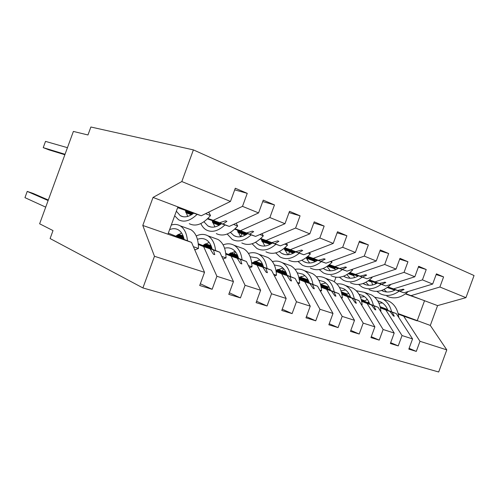 <?xml version="1.0" encoding="UTF-8"?>
<svg xmlns="http://www.w3.org/2000/svg" width="499" height="499" viewBox="0 0 499 499"><rect width="100%" height="100%" fill="white"/><g stroke="black" fill="none" stroke-linecap="round" stroke-linejoin="round"><path stroke-width="0.75" d="M168.313 233.164L191.535 242.402L204.528 272.317L154.472 256.293L142.901 287.935L50.106 238.553L53.013 230.588L39.627 223.789L73.384 131.43L87.967 134.973L90.88 127.008L193.394 149.893L181.817 181.549L230.469 201.434L235.297 188.248L247.255 193.338L242.495 206.349L258.582 212.923L263.254 200.149L274.481 204.927L269.865 217.533L240.487 230.675L235.085 228.816M142.901 287.935L438.69 371.992L446.792 349.88L419.996 341.304L416.291 351.396L409.099 348.352M320.57 284.53L328.217 287.468M341.522 292.576L346.674 294.553M361.419 300.217L369.491 303.317M380.338 307.478L396.281 313.603L392.195 312.181L394.285 316.247L393.38 315.942L389.981 311.413L385.827 309.966L402.026 335.546L398.233 345.901L390.673 342.676M416.291 351.396L408.818 349.125L412.554 338.921L396.281 313.603M436.138 274.575L443.592 276.914L436.407 273.851L432.664 284.062L422.428 279.877L393.555 288.877L388.097 286.956M387.842 287.156L403.897 292.807L432.664 284.062M376.945 283.32L368.817 280.457M353.697 275.136L348.813 273.415M334.966 268.537L327.756 265.998M299.562 277.051L308.307 280.419M320.751 285.21L327.675 287.873M341.696 293.269L350.379 296.612M361.582 300.922L378.074 307.272L373.782 305.775L375.809 309.91L374.861 309.586L371.462 304.97L367.089 303.448L383.12 329.496L379.228 340.118L371.275 336.7M398.233 345.901L390.368 343.512L394.204 333.045L378.074 307.272M418.38 267.077L426.227 269.522L418.661 266.298L414.825 276.77L404.053 272.367L375.017 281.829L369.541 279.908M369.266 280.12L385.883 285.958L414.825 276.77M358.008 276.165L349.256 273.09M334.854 268.025L328.192 265.686M315.175 261.114L306.168 257.946M277.974 269.373L286.064 272.491M298.857 277.432L307.733 280.856M320.932 285.952L330.282 289.557M341.865 294.03L358.937 300.616L354.421 299.044L356.38 303.242L355.382 302.899L351.976 298.196L347.379 296.593L363.197 323.115L359.199 334.024L350.822 330.394M379.228 340.118L370.944 337.598L374.88 326.857L358.937 300.616M399.674 259.187L407.945 261.738L399.98 258.351L396.044 269.098L384.692 264.458L355.506 274.413L350.024 272.491M349.73 272.722L366.946 278.76L396.044 269.098M338.085 268.637L328.66 265.337M315.062 260.565L306.442 257.546M293.693 253.074L284.686 249.912M255.226 261.264L262.455 264.065M277.195 269.772L286.432 273.346M299.038 278.224L309.112 282.122M321.1 286.763L338.79 293.612L334.037 291.959L335.914 296.219L334.86 295.857L331.461 291.06L326.614 289.376L342.177 316.385L338.072 327.6L329.234 323.732M359.199 334.024L350.466 331.367L354.508 320.333L338.79 293.612M379.957 250.872L388.69 253.542L380.288 249.968L376.246 261.002L364.258 256.106L334.96 266.597L329.471 264.682M329.165 264.938L347.011 271.175L376.246 261.002M317.096 260.715L306.935 257.16M294.26 252.725L284.442 249.294M270.233 244.323L262.118 241.659M235.316 251.596L234.449 253.954L237.487 255.132M254.396 261.701L262.842 264.981M276.384 270.24L286.782 274.275M299.207 279.103L317.564 286.226L312.549 284.48L314.326 288.809L313.216 288.428L309.829 283.538L304.714 281.76L319.965 309.274L315.742 320.807L306.405 316.678M338.072 327.6L328.841 324.793L332.995 313.447L317.564 286.226M359.13 242.102L368.368 244.89L359.492 241.117L355.338 252.463L342.67 247.286L313.285 258.357L307.802 256.449M307.471 256.729L325.997 263.191L355.338 252.463M294.965 252.363L284.212 248.614M270.888 243.967L261.794 240.792M245.414 235.079L241.815 233.825L240.755 236.732M230.345 253.174L237.886 256.118M253.536 262.218L263.198 265.979M276.09 271.007L295.152 278.436L289.857 276.589L291.528 280.987L290.356 280.581L286.981 275.591L281.579 273.714L296.456 301.745L292.108 313.615L282.234 309.199M315.742 320.807L305.981 317.832L310.253 306.168L295.152 278.436M337.112 232.833L346.892 235.753L337.505 231.754L333.232 243.425L319.822 237.948L290.387 249.65L284.917 247.754M284.567 248.059L303.822 254.758L333.232 243.425M271.581 243.543L261.551 240.056M246.101 234.686L237.886 231.829M204.927 244.154L211.445 246.706M229.428 253.748L238.254 257.203M251.646 262.443L271.462 270.196L265.861 268.25L267.414 272.71L266.167 272.286L262.817 267.19L257.097 265.2L271.531 293.768L267.059 305.993L256.592 301.253M292.108 313.615L281.767 310.465L286.164 298.452L271.462 270.196M313.784 223.022L324.163 226.078L314.22 221.843L309.817 233.856L295.595 228.049L266.16 240.437L260.721 238.553M260.341 238.896L280.382 245.845L309.817 233.856M246.843 234.224L237.643 231.037M219.841 224.868L212.611 222.361M178.031 234.599L183.383 236.701M203.948 244.791L211.826 247.884M225.748 253.361L246.387 261.476L240.443 259.411L241.859 263.94L240.543 263.491L237.218 258.289L231.156 256.18L245.065 285.297L240.449 297.897L229.347 292.788M267.059 305.993L256.081 302.65L260.609 290.275L246.387 261.476M289.033 212.63L300.074 215.817L289.514 211.327L284.979 223.708L269.865 217.533M234.673 229.197L255.563 236.407L284.979 223.708M220.627 224.35L212.362 221.5M191.953 214.458L185.853 212.349M176.977 235.297L183.775 237.986M198.271 243.718L219.791 252.226L213.485 250.036L214.738 254.633L213.335 254.153L210.06 248.845L203.617 246.6L216.903 276.278L212.144 289.283L199.706 285.497L204.528 272.317M240.449 297.897L228.779 294.348L233.451 281.573L219.791 252.226M207.441 218.911L229.241 226.403L258.582 212.923M192.801 213.884L185.603 211.414M177.632 207.69L201.278 215.768L230.469 201.434M446.792 349.88L430.313 325.435L437.579 305.619L405.768 293.674M395.27 289.975L387.661 287.293M371.605 281.636L368.636 280.588M353.747 275.342L348.639 273.539M335.016 268.736L327.581 266.123M411.207 295.589L439.893 287.012L443.592 276.914M419.996 341.304L403.666 316.166L398.277 314.102M320.489 284.262L328.436 287.312M341.447 292.302L346.892 294.391M361.351 299.936L364.488 301.14M380.269 307.197L387.842 310.097M301.296 276.365L300.941 277.325L308.263 280.145M315.225 261.326L307.764 258.7L307.259 260.079M377.256 283.145L369.073 280.263M353.635 274.837L349.069 273.227M334.898 268.25L328.005 265.824M426.227 269.522L422.428 279.877M320.676 284.917L327.905 287.698M341.628 292.969L346.362 294.79M361.519 300.616L369.659 303.748M380.425 307.889L385.827 309.966M283.413 268.506L282.546 270.863L285.902 272.155M293.443 253.199L289.52 251.82L288.466 254.696M358.338 275.972L349.531 272.884M334.792 267.707L328.461 265.487M315.112 260.802L306.249 257.69M407.945 261.738L404.053 272.367M299.138 277.257L307.977 280.663M320.857 285.628L327.344 288.129M341.796 293.699L350.554 297.073M361.675 301.365L367.089 303.448M338.434 268.431L328.947 265.106M315 260.228L306.723 257.328M294.048 252.887L284.542 249.562M388.69 253.542L384.692 264.458M277.525 269.591L286.283 272.978M298.963 277.881L307.384 281.137M321.032 286.414L330.457 290.056M341.958 294.497L347.379 296.593M317.476 260.49L307.241 256.916M294.192 252.357L284.311 248.907M270.608 244.123L261.894 241.079M368.368 244.89L364.258 256.106M254.746 261.507L262.68 264.589M276.727 270.034L286.395 273.776M299.138 278.723L309.293 282.659M321.194 287.274L326.614 289.376M295.364 252.114L284.318 248.271M271.281 243.73L261.651 240.375M245.807 234.861L237.986 232.135M346.892 235.753L342.67 247.286M230.719 252.968L237.717 255.694M253.904 261.987L263.054 265.549M276.022 270.595L286.975 274.855M299.3 279.652L304.714 281.76M272.005 243.269L261.42 239.595M246.525 234.43L237.742 231.38M219.523 225.055L212.717 222.697M324.163 226.078L319.822 237.948M205.326 243.924L211.277 246.25M229.814 253.492L238.104 256.729M253.018 262.555L263.397 266.609M276.184 271.606L281.579 273.714M247.298 233.919L237.505 230.532M220.29 224.581L212.468 221.874M191.616 214.664L185.965 212.711M300.074 215.817L295.595 228.049M178.455 234.343L183.208 236.208M204.365 244.51L211.67 247.373M228.873 254.128L238.453 257.883M251.733 263.098L257.097 265.2M221.119 224.007L212.231 220.951M192.433 214.133L185.709 211.819M262.724 201.596L274.481 204.927M177.426 234.985L183.62 237.43M203.355 245.215L212.031 248.633M225.835 254.078L231.156 256.18M412.554 338.921L402.026 335.546M394.204 333.045L383.12 329.496M374.88 326.857L363.197 323.115M354.508 320.333L342.177 316.385M332.995 313.447L319.965 309.274M310.253 306.168L296.456 301.745M286.164 298.452L271.531 293.768M260.609 290.275L245.065 285.297M233.451 281.573L216.903 276.278M437.579 305.619L465.941 297.66L439.893 287.012M465.941 297.66L474.05 275.535L193.394 149.893M403.897 292.807L399.855 291.273L404.078 289.532L403.186 289.189L397.666 290.443L393.555 288.877M334.923 268.362L332.315 267.445L334.941 268.425M348.969 273.302L353.66 274.955M368.973 280.344L377.132 283.214M387.997 287.037L397.666 290.443M315.274 261.538L307.764 258.7M348.913 273.346L353.672 275.018M368.917 280.382L377.069 283.251M387.941 287.081L399.855 291.273M327.469 287.387L328.03 287.605M341.584 292.813L346.487 294.697M361.476 300.46L369.591 303.573M380.394 307.727L389.981 311.413M327.506 287.33L328.099 287.555M341.566 292.732L346.549 294.647M361.457 300.373L369.559 303.486M380.369 307.64L392.195 312.181M300.941 277.325L308.114 279.852M385.883 285.958L381.635 284.343L385.846 282.515L384.91 282.153L379.334 283.469L375.017 281.829M315.137 260.927L314.145 260.578L315.143 260.958M328.354 265.568L334.817 267.838M349.419 272.965L358.207 276.053M369.428 279.989L379.334 283.469M293.325 253.255L289.52 251.82M328.298 265.611L334.829 267.901M349.362 273.009L358.139 276.09M369.372 280.039L381.635 284.343M308.145 280.538L306.985 280.132L308.108 280.563M320.82 285.459L327.475 288.029M341.759 293.531L350.485 296.893M361.638 301.19L371.462 304.97M320.795 285.372L327.55 287.973M341.74 293.437L350.448 296.793M361.619 301.097L373.782 305.775M282.546 270.863L285.833 272.017M366.946 278.76L362.48 277.057L366.678 275.136L365.692 274.756L360.053 276.14L355.506 274.413M306.611 257.415L315.025 260.366M328.835 265.2L338.297 268.518M349.905 272.585L360.053 276.14M306.554 257.459L315.037 260.434M328.772 265.25L338.222 268.562M349.843 272.635L362.48 277.057M298.92 277.7L307.521 281.024M320.994 286.226L330.388 289.857M341.921 294.31L351.976 298.196M298.901 277.606L307.596 280.962M320.969 286.127L330.35 289.751M341.902 294.21L354.421 299.044M347.011 271.175L342.302 269.391L346.481 267.364L345.445 266.965L339.75 268.418L334.96 266.597M284.361 249.063L294.217 252.506M307.122 257.016L317.327 260.584M329.346 264.782L339.75 268.418M284.393 249.144L294.235 252.588M307.053 257.066L317.245 260.628M329.284 264.838L342.302 269.391M276.914 269.928L286.538 273.658M299.101 278.523L309.224 282.446M321.156 287.068L331.461 291.06M277.014 269.872L286.513 273.552M299.076 278.417L309.18 282.328M321.138 286.962L334.037 291.959M325.997 263.191L321.038 261.301L325.186 259.168L324.088 258.744L318.343 260.278L313.285 258.357M261.707 240.543L271.125 243.824M284.193 248.377L295.202 252.213M307.671 256.561L318.343 260.278M241.815 233.825L238.092 232.422M261.738 240.63L271.044 243.874M284.162 248.446L295.121 252.269M307.602 256.617L321.038 261.301M254.097 261.869L262.973 265.318M276.09 270.421L286.9 274.625M299.269 279.434L309.829 283.538M254.203 261.813L262.923 265.2M276.197 270.358L286.856 274.5M299.244 279.315L312.549 284.48M231.087 252.775L234.449 253.954M303.822 254.758L298.577 252.762L302.687 250.51L301.533 250.061L295.732 251.683L290.387 249.65M237.798 231.561L246.356 234.53M261.47 239.782L271.836 243.381M284.779 247.878L295.732 251.683M219.148 225.274L212.78 222.872M237.83 231.655L246.269 234.586M261.501 239.882L271.749 243.443M284.704 247.941L298.577 252.762M230.027 253.367L238.017 256.486M253.224 262.418L263.322 266.36M276.147 271.362L286.981 275.591M230.139 253.299L237.973 256.355M253.336 262.343L263.279 266.223M276.128 271.238L289.857 276.589M205.557 243.799L211.065 245.733M280.382 245.845L274.83 243.737L278.891 241.348L277.669 240.88L271.824 242.589L266.16 240.437M212.524 222.067L220.109 224.693M237.555 230.731L247.117 234.043M260.565 238.697L271.824 242.589M191.391 214.801L185.984 212.761M212.555 222.174L220.015 224.756M237.586 230.837L247.024 234.106M260.484 238.765L274.83 243.737M204.59 244.367L211.582 247.105M229.091 253.972L238.379 257.609M251.702 262.83L262.817 267.19M204.709 244.292L211.532 246.968M229.209 253.891L238.335 257.465M251.683 262.692L265.861 268.25M178.53 234.299L183.089 235.902M255.563 236.407L249.681 234.174L253.679 231.648L252.375 231.143L246.494 232.958L240.487 230.675M185.778 212.069L192.14 214.333M185.765 212.038L192.24 214.264M212.281 221.169L220.92 224.151M234.917 228.972L246.494 232.958M212.312 221.288L220.82 224.219M234.829 229.053L249.681 234.174M177.663 234.829L183.526 237.137M203.592 245.04L211.95 248.334M225.804 253.791L237.218 258.289M179.571 235.578L177.713 234.798M179.652 235.478L183.476 236.981M203.717 244.953L211.907 248.178M225.785 253.635L240.443 259.411M229.241 226.403L223.003 224.026L226.914 221.344L225.536 220.814L219.61 222.735L213.235 220.315L242.495 206.349M185.522 211.052L193.113 213.653M207.703 218.656L219.61 222.735M213.235 220.315L207.883 218.481M193.325 213.497L185.472 210.809M185.553 211.177L193.001 213.734M207.609 218.749L223.003 224.026M176.59 235.584L183.9 238.478M198.321 244.192L210.06 248.845M176.727 235.484L183.857 238.304M198.303 244.023L213.485 250.036M176.334 235.778L183.981 238.815M198.353 244.516L203.617 246.6M234.705 189.863L247.255 193.338M200.342 283.763L212.144 289.283M191.535 242.402L142.789 225.448L153.037 197.423L181.817 181.549M154.472 256.293L142.789 225.448M201.278 215.768L153.037 197.423M167.932 234.193L177.925 206.885M405.438 293.917L424.555 300.666L417.158 320.863L403.666 316.166M430.313 325.435L398.158 313.584M335.079 269.011L327.531 266.16M196.088 235.659L196.55 235.821M320.47 284.193L328.741 287.1M334.299 281.767L335.958 277.232M348.321 273.764L353.835 275.71M368.312 280.818L371.686 282.01M387.33 287.53L394.865 290.187M341.304 291.809L347.292 294.104M361.214 299.437L364.888 300.841M380.138 306.685L387.623 309.548M225.436 220.845L226.914 221.344M213.266 254.041L214.738 254.633M252.282 231.174L253.679 231.648M240.474 263.385L241.859 263.94M277.581 240.905L278.891 241.348M266.11 272.192L267.414 272.71M301.452 250.086L302.687 250.51M290.299 280.5L291.528 280.987M324.013 258.763L325.186 259.168M313.166 288.353L314.326 288.809M345.377 266.984L346.481 267.364M334.81 295.782L335.914 296.219M365.624 274.774L366.678 275.136M355.332 302.831L356.38 303.242M384.854 282.172L385.846 282.515M374.818 309.523L375.809 309.91M403.13 289.202L404.078 289.532M393.337 315.879L394.285 316.247M48.309 200.03L33.152 193.431L27.233 191.404L48.122 200.536M27.233 191.404L24.95 197.654L45.708 207.141M171.282 225.043C174.519 224.032 177.476 224.288 180.139 225.804C184.324 228.392 186.763 233.389 187.468 240.786M187.424 228.436L190.88 229.683C195.914 232.877 198.452 239.127 198.483 248.433L193.394 246.687M198.483 248.433L195.527 249.668L194.548 249.332M175.86 236.164L181.561 232.971M169.598 229.646C172.779 228.311 175.673 228.367 178.28 229.827C181.187 231.567 183.133 234.773 184.119 239.451M67.446 147.673L45.515 141.385L43.226 147.635L49.064 149.9L64.864 154.734M43.226 147.635L65.032 154.285M189.283 223.683C195.814 226.958 202.887 224.257 210.503 215.58L209.05 212.724L208.17 212.381M205.544 213.672L210.503 215.58M174.662 215.799L178.586 219.76C184.081 222.685 190.269 220.882 197.136 214.352M176.347 211.202L180.264 215.655C184.175 217.838 188.659 217.015 193.724 213.185M185.379 210.335L187.693 216.429M216.304 233.594C222.984 236.894 230.114 234.374 237.692 226.028L236.177 223.215M233.532 224.431L237.692 226.028M200.866 223.564C202.145 226.427 203.929 228.542 206.218 229.896C211.857 232.846 218.107 231.187 224.968 224.93M203.948 221.774L207.858 225.916C211.869 228.118 216.41 227.388 221.487 223.733M212.131 220.521L214.888 226.92M241.809 242.951C248.614 246.275 255.781 243.911 263.316 235.871L262.031 233.613M259.867 234.549L263.316 235.871M227.188 234.025L232.285 239.458C238.035 242.427 244.335 240.905 251.184 234.898M230.457 232.403L233.888 235.597C237.979 237.805 242.564 237.162 247.641 233.675M237.412 230.145L240.568 236.763M265.923 251.802C272.822 255.132 280.014 252.924 287.499 245.165L286.438 243.381M284.692 244.086L287.499 245.165M252.089 243.774L256.916 248.496C262.761 251.471 269.092 250.068 275.91 244.298M255.55 242.302L258.482 244.741C262.636 246.955 267.252 246.394 272.329 243.05M261.326 239.239L264.85 246.019M288.753 260.179C295.739 263.516 302.937 261.439 310.359 253.954L309.505 252.569M308.132 253.099L310.359 253.954M275.666 252.906L280.226 257.047C286.139 260.023 292.495 258.732 299.281 253.18M279.328 251.558L281.754 253.398C285.964 255.613 290.599 255.12 295.664 251.92M284.149 248.415L287.848 254.746M196.238 235.971C200.473 233.944 204.359 233.894 207.896 235.827C212.194 238.428 214.757 243.344 215.593 250.567M214.495 238.21L218.026 239.483C223.178 242.682 225.847 248.826 226.028 257.908L221.749 256.436M226.028 257.908L222.959 259.031M202.906 245.552L209.137 242.414M197.442 239.327C200.586 238.16 203.461 238.291 206.075 239.726C209.056 241.472 211.089 244.635 212.169 249.213M223.122 244.884C227.082 243.337 230.731 243.468 234.075 245.283C238.46 247.884 241.123 252.719 242.077 259.779M240.044 247.435L243.631 248.733C248.889 251.933 251.677 257.964 251.983 266.834L248.427 265.611M251.983 266.834L249.481 267.745M228.461 254.428L235.135 251.384M224.581 248.228C227.369 247.504 229.939 247.778 232.285 249.057C235.328 250.81 237.43 253.929 238.591 258.413M248.458 253.417C252.182 252.244 255.625 252.506 258.794 254.209C263.254 256.81 266.011 261.563 267.059 268.474M264.202 256.162L267.838 257.472C273.178 260.665 276.059 266.591 276.483 275.255L273.577 274.257M276.483 275.255L274.456 275.953M252.631 262.83L259.686 259.904M250.161 256.773L257.047 257.877C260.141 259.63 262.299 262.699 263.528 267.09M272.392 261.582C275.903 260.69 279.172 261.046 282.185 262.655C286.7 265.25 289.532 269.928 290.674 276.689M287.075 264.42L290.749 265.749C296.156 268.93 299.119 274.756 299.643 283.22L297.323 282.422M299.643 283.22L298.04 283.738M276.003 270.477L282.908 268M274.325 264.963L280.469 266.216C283.6 267.969 285.815 270.994 287.106 275.298M310.409 268.125C317.445 271.462 324.649 269.51 332.01 262.268L331.348 261.233M330.301 261.613L332.01 262.268M294.148 252.082L294.267 252.768M298.022 261.488L302.313 265.15C308.288 268.131 314.651 266.94 321.4 261.582M301.883 260.26L303.804 261.601C308.064 263.815 312.711 263.385 317.751 260.316M306.105 257.796L309.648 262.998M286.114 274.013L286.551 273.645M295.034 269.379C298.365 268.712 301.465 269.136 304.346 270.658C308.912 273.246 311.8 277.849 313.023 284.461M308.769 272.254L312.461 273.589C317.925 276.758 320.963 282.484 321.574 290.761L319.784 290.144M321.574 290.761L320.346 291.135M298.851 277.407L304.914 275.697M297.198 272.797L302.662 274.126C305.825 275.866 308.083 278.847 309.424 283.064M330.968 275.666C338.054 279.003 345.246 277.163 352.537 270.159L352.051 269.423M351.302 269.685L352.537 270.159M314.956 259.967L315.299 261.651M319.248 269.585L323.277 272.847C329.296 275.816 335.659 274.718 342.364 269.554M323.302 268.456L324.737 269.385C329.028 271.593 333.681 271.225 338.702 268.269M327.013 266.503L330.35 270.814M307.122 281.349L308.376 280.363M316.497 276.82C319.653 276.327 322.616 276.802 325.373 278.249C329.97 280.825 332.914 285.353 334.205 291.834M329.365 279.69L333.083 281.037C338.578 284.187 341.678 289.813 342.37 297.909L341.054 297.46M342.37 297.909L341.478 298.171M320.464 284.174L325.791 283.014M318.873 280.288L323.714 281.623C326.907 283.357 329.197 286.295 330.588 290.43M350.51 282.839C357.633 286.164 364.806 284.436 372.029 277.65L371.711 277.176M371.219 277.338L372.029 277.65M334.742 267.47L335.334 269.922M339.42 277.232L343.2 280.151C349.256 283.12 355.606 282.103 362.262 277.113M343.668 276.203L344.628 276.783C348.944 278.985 353.598 278.667 358.588 275.828M346.93 274.643L350.03 278.23M327.101 288.328L329.034 286.906M336.862 283.931C339.875 283.575 342.707 284.087 345.345 285.465C349.974 288.029 352.961 292.483 354.309 298.826M348.944 286.763L352.681 288.11C358.207 291.248 361.357 296.78 362.118 304.702L361.232 304.396M362.118 304.702L361.519 304.87M340.954 290.742L345.632 289.988M339.451 287.449L343.724 288.746C346.936 290.474 349.25 293.368 350.678 297.429M369.123 289.663C376.265 292.982 383.413 291.354 390.567 284.773L390.393 284.524M390.137 284.605L390.567 284.773M353.591 274.612L354.415 277.669M358.613 284.48L362.155 287.112C368.237 290.062 374.574 289.127 381.174 284.305M357.028 275.822L357.296 276.54M363.054 283.538L363.559 283.819C367.888 286.014 372.535 285.746 377.494 283.014M365.923 282.284L368.761 285.278M346.131 294.971L348.633 293.237M356.224 290.711L364.351 292.327C368.998 294.878 372.017 299.263 373.414 305.475M367.588 293.493L371.331 294.847C376.876 297.965 380.07 303.398 380.899 311.158L380.4 310.989M380.899 311.158L380.562 311.245M360.409 297.098L364.513 296.631M349.531 296.281L350.111 295.957M359.018 294.291L362.754 295.527C365.979 297.242 368.318 300.092 369.778 304.078M386.856 296.169C394.01 299.475 401.127 297.934 408.207 291.553L408.176 291.51M371.555 281.424L372.61 284.954M376.895 291.36L380.213 293.736C386.307 296.674 392.626 295.813 399.169 291.142M375.005 282.634L375.566 283.987M381.529 290.499L381.585 290.524C385.927 292.713 390.561 292.483 395.489 289.85M384.037 289.489L386.613 291.984M364.27 301.309L367.252 299.356M374.649 297.198L382.446 298.857C387.105 301.396 390.156 305.712 391.603 311.806M385.359 299.911L389.101 301.265C394.659 304.359 397.884 309.704 398.77 317.302L398.626 317.258M378.916 303.224L382.496 302.968M367.676 302.619L368.892 301.989M377.649 300.841L380.88 301.982C384.111 303.691 386.469 306.498 387.96 310.409M190.88 229.683L180.139 225.804M180.264 215.655L183.145 216.728M207.858 225.916L210.803 227.014M233.888 235.597L236.888 236.713M258.482 244.741L261.52 245.876M281.754 253.398L284.823 254.54M218.026 239.483L207.896 235.827M243.631 248.733L234.075 245.283M267.838 257.472L258.794 254.209M290.749 265.749L282.185 262.655M303.804 261.601L306.904 262.755M312.461 273.589L304.346 270.658M324.737 269.385L327.855 270.545M333.083 281.037L325.373 278.249M344.628 276.783L347.759 277.949M352.681 288.11L345.345 285.465M363.559 283.819L366.696 284.991M371.331 294.847L364.351 292.327M381.585 290.524L384.735 291.697M389.101 301.265L382.446 298.857"/></g></svg>
